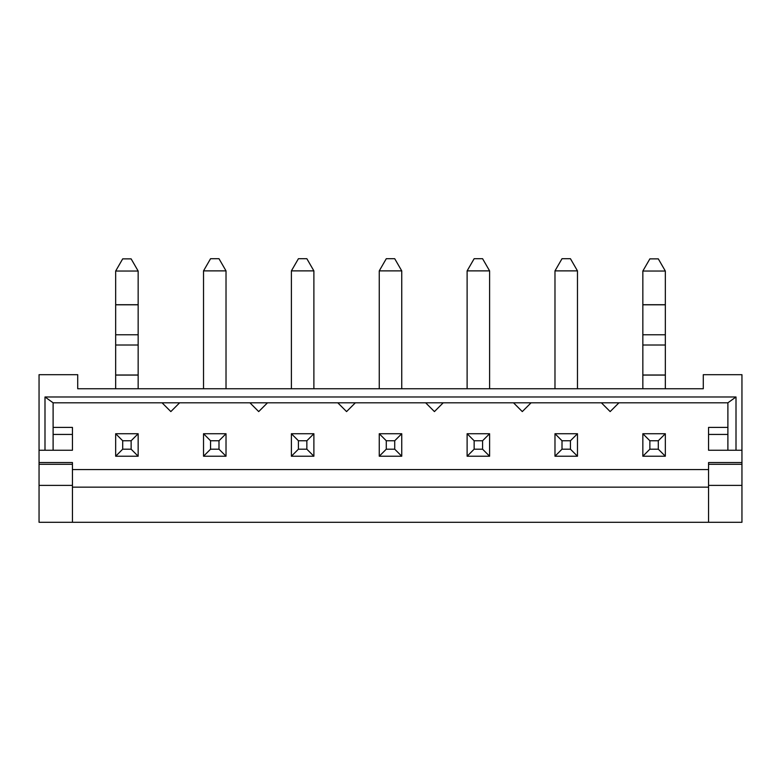 <?xml version="1.0" encoding="UTF-8"?>
<svg xmlns="http://www.w3.org/2000/svg" width="781" height="781" viewBox="0 0 781 781"><rect width="100%" height="100%" fill="white"/><g stroke="black" fill="none" stroke-linecap="round" stroke-linejoin="round"><path stroke-width="1.17" d="M122.695 440.757L131.13 440.757L131.13 449.192L122.695 449.192L122.695 440.757L115.666 433.728L138.159 433.728L131.13 440.757M131.13 449.192L138.159 456.221L115.666 456.221L115.666 433.728M122.695 258.862L131.13 258.862L138.159 271.036L115.666 271.036L122.695 258.862M115.666 388.743L115.666 375.075L138.159 375.075L138.159 271.036M115.666 271.036L115.666 375.075M138.159 456.221L138.159 433.728M138.159 388.743L138.159 375.075M122.695 449.192L115.666 456.221M649.87 440.757L658.305 440.757L658.305 449.192L649.87 449.192L649.87 440.757L642.841 433.728L665.334 433.728L658.305 440.757M658.305 449.192L665.334 456.221L642.841 456.221L642.841 433.728M649.87 258.862L658.305 258.862L665.334 271.036L642.841 271.036L649.87 258.862M642.841 388.743L642.841 375.075L665.334 375.075L665.334 271.036M642.841 271.036L642.841 375.075M665.334 456.221L665.334 433.728M665.334 388.743L665.334 375.075M649.87 449.192L642.841 456.221M210.558 449.192L210.558 440.757L218.992 440.757L218.992 449.192L210.558 449.192L203.529 456.221L203.529 433.728L226.021 433.728L218.992 440.757M226.021 433.728L226.021 456.221L203.529 456.221M226.021 388.743L226.021 270.88L203.529 270.88L203.529 388.743M203.529 270.88L210.558 258.706L218.992 258.706L226.021 270.88M226.021 456.221L218.992 449.192M210.558 440.757L203.529 433.728M298.42 449.192L298.42 440.757L306.855 440.757L306.855 449.192L298.42 449.192L291.391 456.221L291.391 433.728L313.884 433.728L306.855 440.757M313.884 433.728L313.884 456.221L291.391 456.221M313.884 388.743L313.884 270.88L291.391 270.88L291.391 388.743M291.391 270.88L298.42 258.706L306.855 258.706L313.884 270.88M313.884 456.221L306.855 449.192M298.42 440.757L291.391 433.728M386.283 449.192L386.283 440.757L394.717 440.757L394.717 449.192L386.283 449.192L379.254 456.221L379.254 433.728L401.746 433.728L394.717 440.757M401.746 433.728L401.746 456.221L379.254 456.221M401.746 388.743L401.746 270.88L379.254 270.88L379.254 388.743M379.254 270.88L386.283 258.706L394.717 258.706L401.746 270.88M401.746 456.221L394.717 449.192M386.283 440.757L379.254 433.728M474.145 449.192L474.145 440.757L482.58 440.757L482.58 449.192L474.145 449.192L467.116 456.221L467.116 433.728L489.609 433.728L482.58 440.757M489.609 433.728L489.609 456.221L467.116 456.221M489.609 388.743L489.609 270.88L467.116 270.88L467.116 388.743M467.116 270.88L474.145 258.706L482.58 258.706L489.609 270.88M489.609 456.221L482.58 449.192M474.145 440.757L467.116 433.728M562.008 449.192L562.008 440.757L570.442 440.757L570.442 449.192L562.008 449.192L554.979 456.221L554.979 433.728L577.471 433.728L570.442 440.757M577.471 433.728L577.471 456.221L554.979 456.221M577.471 388.743L577.471 270.88L554.979 270.88L554.979 388.743M554.979 270.88L562.008 258.706L570.442 258.706L577.471 270.88M577.471 456.221L570.442 449.192M562.008 440.757L554.979 433.728M727.892 434.431L708.562 434.431L708.562 450.246L741.95 450.246L741.95 374.685L703.29 374.685L703.29 388.743L77.709 388.743L77.709 374.685L39.05 374.685L39.05 522.294L72.438 522.294L72.438 462.547L39.05 462.547M708.562 434.431L708.562 427.402L727.892 427.402M53.108 427.402L72.438 427.402L72.438 434.431L53.108 434.431M44.995 396.982L736.005 396.982L727.892 402.801L53.108 402.801L44.995 396.982L44.995 450.246L72.438 450.246L72.438 434.431M72.438 469.576L708.562 469.576M708.562 522.294L741.95 522.294L741.95 462.547L708.562 462.547L708.562 522.294L72.438 522.294M741.95 462.547L741.95 450.246M708.562 487.149L72.438 487.149M179.63 402.801L170.844 411.587L162.058 402.801M741.95 464.305L708.562 464.305M741.95 485.391L708.562 485.391M44.995 450.246L39.05 450.246M72.438 464.305L39.05 464.305M72.438 485.391L39.05 485.391M267.493 402.801L258.706 411.587L249.92 402.801M355.355 402.801L346.569 411.587L337.782 402.801M443.217 402.801L434.431 411.587L425.645 402.801M531.08 402.801L522.294 411.587L513.507 402.801M618.942 402.801L610.156 411.587L601.37 402.801M53.108 402.801L53.108 450.246M736.005 396.982L736.005 450.246M727.892 402.801L727.892 450.246M115.666 374.997L138.159 374.997M115.666 345.017L138.159 345.017M115.666 334.766L138.159 334.766M115.666 304.785L138.159 304.785M115.666 304.707L138.159 304.707M642.841 374.997L665.334 374.997M642.841 345.017L665.334 345.017M642.841 334.766L665.334 334.766M642.841 304.785L665.334 304.785M642.841 304.707L665.334 304.707"/></g></svg>
